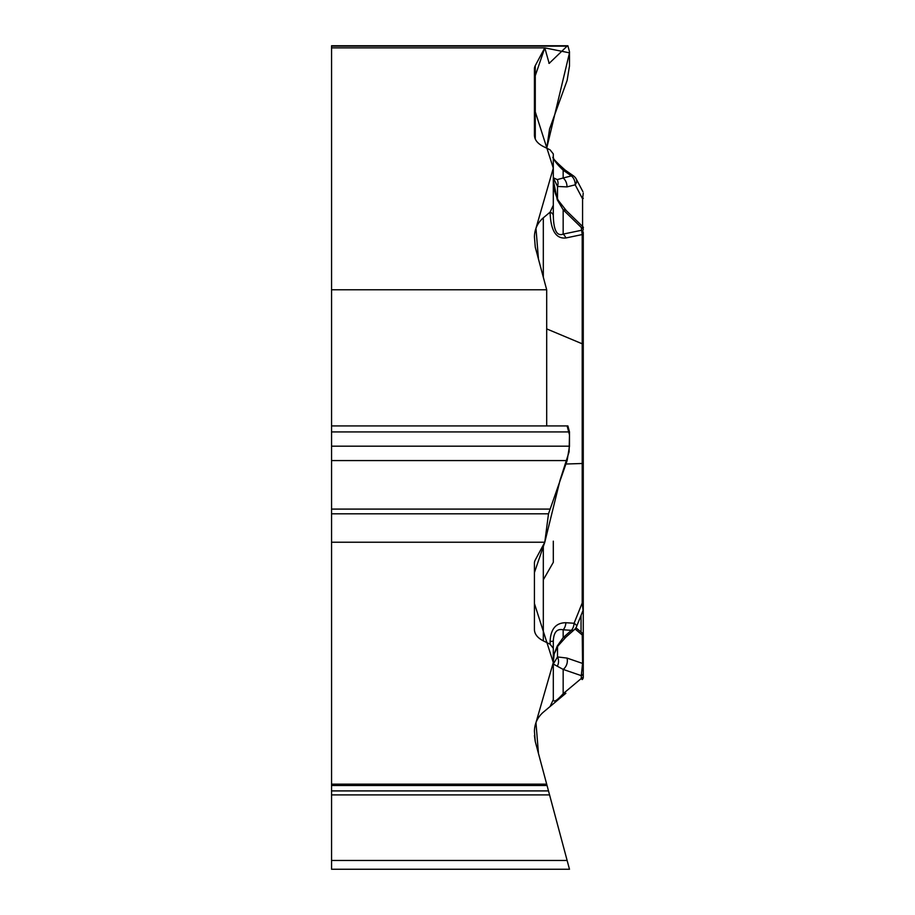 <?xml version="1.0" encoding="UTF-8"?>
<svg xmlns="http://www.w3.org/2000/svg" width="915" height="915" viewBox="0 0 915 915"><rect width="100%" height="100%" fill="white"/><g stroke="black" fill="none" stroke-linecap="round" stroke-linejoin="round"><path stroke-width="1.37" d="M553.301 661.728L553.301 641.221L550.098 641.461C550.658 629.017 555.92 622.772 565.87 622.715A8.99 5.787 93.8 0 1 563.16 629.794C556.949 628.479 553.655 632.288 553.301 641.221L553.301 648.289L550.098 644.229L543.316 640.866C537.551 637.892 534.589 634.152 534.429 629.634L534.429 563.205A24.877 12.433 0 0 1 535.275 559.98L544.791 542.229L331.562 542.229L331.562 784.155L546.69 784.155L535.275 741.573L534.429 731.257C534.589 723.593 537.551 717.246 543.316 712.202L550.098 706.506L553.301 699.62L553.301 648.289L553.301 661.728L554.273 653.562L557.246 646.047L563.16 637.595A8.99 4.632 48.5 0 0 566.042 637.023L574.254 629.76M553.301 699.62C553.655 702.651 556.949 700.684 563.16 693.696A8.99 4.369 -130 0 0 565.87 693.273L550.098 706.506M547.056 785.516L548.497 790.915L547.056 785.516L331.562 785.516L331.562 790.915L548.497 790.915L569.485 869.25L538.455 753.434L535.973 722.621L553.301 662.529L534.429 603.545L534.429 572.561L544.791 542.229L560.083 480.066L569.096 451.884L569.485 434.922L567.197 426.253M553.301 215.631L553.301 153.914L550.098 149.854L543.316 146.503C537.551 143.529 534.589 139.778 534.429 135.271L534.429 68.842A24.877 12.433 180 0 1 535.275 65.617L544.791 47.866L331.562 47.866L331.562 289.781L546.69 289.781L535.275 247.199L534.429 236.882C534.589 229.23 537.551 222.883 543.316 217.827L550.098 212.143A8.99 4.495 -0 0 1 553.301 215.631C553.655 230.351 556.949 236.505 563.16 234.103L581.3 230.317A2.997 2.596 -0 0 1 583.267 232.753L583.267 573.27M583.267 636.726L583.267 677.272A2.997 2.997 0 0 1 582.203 679.571L581.3 678.484L581.3 675.647L563.16 669.403L553.301 664.038L553.301 648.289M583.267 260.112L583.267 454.446M583.267 464.054L583.267 458.369M583.267 677.272L583.267 643.611M583.267 554.627L583.267 663.993M583.267 673.2A2.997 2.596 0 0 1 581.3 675.647L582.569 663.432L582.226 633.031M553.301 664.038L557.51 656.936L566.98 658.068A8.99 7.023 -71 0 1 563.16 669.403L563.16 693.696L581.3 678.484A2.997 2.596 -0 0 0 583.267 676.048M553.301 205.257L550.098 212.143C550.658 230.42 555.92 239.009 565.87 237.969A8.99 6.554 -101.8 0 0 563.16 234.103L563.16 209.798L557.246 199.779L553.301 180.049M331.562 289.781L331.562 513.818L548.497 513.818L567.128 460.577L569.485 446.177L569.485 431.926L567.883 425.933M548.497 513.818L544.791 542.229M546.69 289.781L546.69 425.933L546.69 289.781L538.455 259.071L535.973 228.258L553.301 168.154L534.429 109.182L534.429 78.187L544.791 47.866L569.485 52.841L546.735 148.196L549.572 128.923L567.128 80.394L569.485 65.994L569.485 51.743L567.883 45.75L567.128 46.127L549.16 63.375L544.791 47.866M583.267 276.01L583.267 232.753M557.246 646.047A8.99 1.453 35.1 0 0 557.978 645.944L566.042 637.012M573.053 630.652A8.99 8.99 0 0 0 576.644 626.363L583.061 610.385L582.203 603.008L583.267 602.928M576.644 626.363A8.99 2.425 -158.2 0 0 574.082 623.264A8.99 5.787 93.8 0 1 571.383 630.332A8.99 4.632 48.5 0 0 573.774 630.092M557.246 666.223A8.99 7.869 -101 0 0 557.51 656.936L557.51 646.642M546.69 328.897L582.203 343.8L582.203 234.56L581.3 227.469A2.997 2.596 0 0 1 583.267 229.917M566.98 658.068L582.569 663.432A2.997 2.082 0 0 1 583.267 664.77M565.87 237.969L582.203 234.56A2.997 1.498 0 0 1 583.267 235.715M557.246 179.603A8.99 7.011 115 0 1 557.51 186.454L553.301 177.739L557.246 179.603L563.16 178.002A8.99 6.737 75.8 0 1 566.98 186.9L557.51 186.454L557.51 198.91M573.442 175.852L565.23 170.133A8.99 3.283 124.8 0 0 563.16 170.19C556.949 164.3 553.655 159.988 553.301 157.231M582.569 226.554L582.569 198.83L583.267 193.111M573.305 175.772A8.99 3.283 124.8 0 0 571.383 175.909A8.99 6.737 75.8 0 1 575.192 184.819A8.99 5.742 -27.8 0 0 576.256 179.043L582.924 191.704M583.267 228.441L582.466 226.417M581.3 227.469L563.16 209.798A8.99 5.09 -45.7 0 1 566.362 210.679L558.367 200.477A8.99 3.214 -30.6 0 0 557.246 199.779M566.98 186.9L575.192 184.819L582.569 198.83A2.997 0.824 0 0 0 583.267 198.303M567.597 45.75L331.562 45.75L331.562 47.866M331.562 790.915L331.562 869.25L569.485 869.25M331.562 785.516L331.562 784.155M331.562 513.818L331.562 542.229M553.301 541.165L553.312 562.325L543.316 579.801M534.429 735.511L535.229 741.379M331.562 794.906L549.572 794.906L567.128 860.466L331.562 860.466M581.048 632.059L581.048 615.383M583.267 636.6A2.997 2.082 0 0 0 582.569 635.273L575.055 628.96M543.316 217.827L543.316 277.199M550.098 644.229L550.098 641.461M565.87 622.715L574.082 623.264L582.203 603.008L582.203 343.8A2.997 1.498 0 0 1 583.267 344.955M565.893 464.019L583.267 463.459M543.316 544.985L543.316 640.866M563.16 637.595L571.383 630.332L563.16 629.794L563.16 637.595M535.275 65.617L535.275 139.069M563.16 178.002L571.383 175.909L563.16 170.19L563.16 178.002M331.562 46.127L567.128 46.127M548.806 63.158L549.572 63.158M331.562 431.926L569.485 431.926M331.562 446.177L569.485 446.177M331.562 460.577L567.128 460.577M331.562 509.095L549.572 509.095M575.935 627.782L582.844 633.523M582.192 632.963L583.267 635.273M554.547 653.219L557.978 645.944M583.049 610.351L583.267 609.241M576.256 179.043A8.99 8.99 0 0 0 572.847 175.474M565.23 170.133C555.474 161.452 551.493 157.106 553.301 157.094M583.438 227.32L566.362 210.679M553.323 181.422L553.598 185.207C553.609 185.39 554.09 192.642 558.367 200.465M567.597 425.933L331.562 425.933"/></g></svg>
